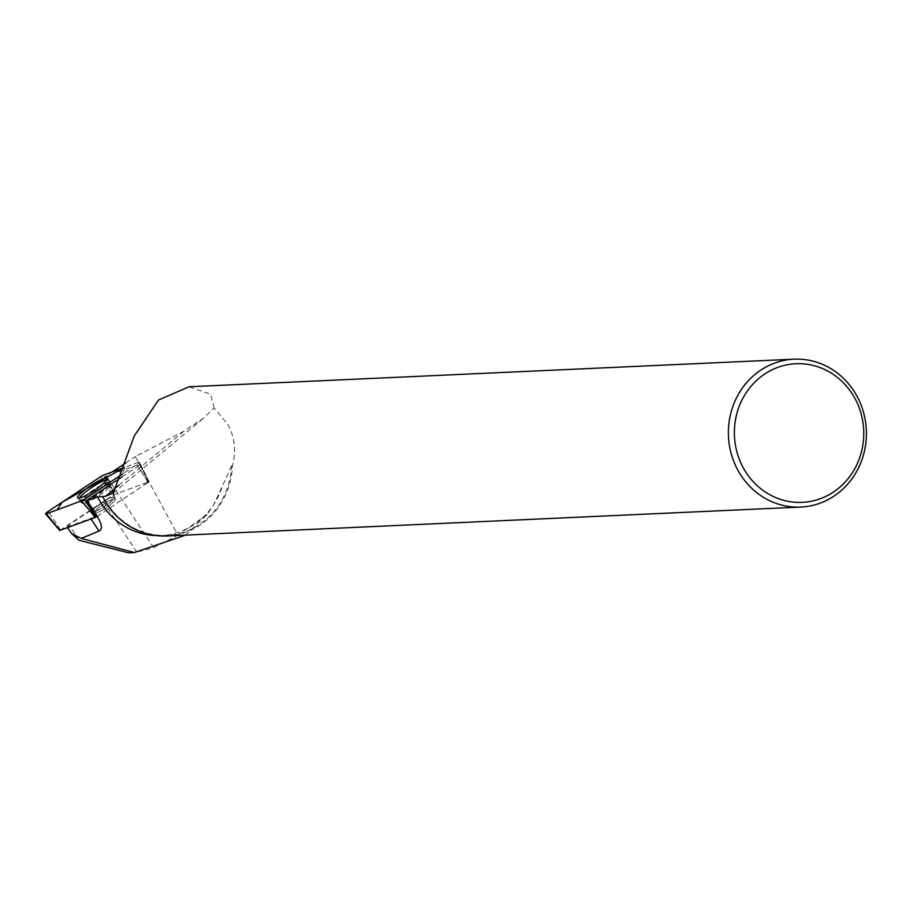 <?xml version="1.0" encoding="UTF-8"?>
<svg xmlns="http://www.w3.org/2000/svg" width="912" height="912" viewBox="0 0 912 912"><rect width="100%" height="100%" fill="white"/><g stroke="black" fill="none" stroke-linecap="round" stroke-linejoin="round"><path stroke-width="0.68" stroke-dasharray="4.56 3.42" d="M94.255 511.723A12.962 2.189 -33.4 0 0 93.64 513.319A12.962 2.189 -33.4 0 0 105.667 507.995A12.962 2.189 -33.4 0 0 115.277 499.035A12.962 2.189 -33.4 0 0 105.803 502.74A12.962 2.189 -33.4 0 0 94.255 511.723M59.907 530.385L113.59 494.806L148.884 481.821L96.034 517.161M138.601 462.247L124.579 467.411L122.858 473.852L136.686 464.687A3.671 0.616 -33.4 0 0 139.388 462.179A3.671 0.616 -33.4 0 0 138.601 462.247L148.884 481.821M79.059 540.292L68.902 524.902L67.249 527.011L67.705 527.706M185.615 535.105L207.286 514.391L213.625 504.849L222.425 486.085A73.313 68.354 -92.6 0 1 215.278 502.079A73.313 68.354 -92.6 0 1 160.957 535.538A73.313 68.354 -92.6 0 1 156.374 535.583M128.592 552.809L136.766 552.079L103.637 501.885A38.897 6.555 -33.4 0 0 113.84 494.703L148.724 481.958L96.41 516.899A38.897 6.555 -33.4 0 0 90.676 518.392L67.249 527.011M166.896 535.96A74.009 69.004 -92.6 0 0 232.469 465.827C236.276 451.166 234.829 437.509 228.125 424.867L214.172 407.96L203.296 418.346L183.996 431.171L135.272 456.627L177.943 535.207L153.683 547.713L136.766 552.079M177.943 535.207L207.286 514.391M94.54 513.524A12.962 2.189 146.6 0 1 93.628 513.308A12.962 2.189 146.6 0 1 103.25 504.347A12.962 2.189 146.6 0 1 115.277 499.024A12.962 2.189 146.6 0 1 107.342 506.844A12.962 2.189 146.6 0 1 94.54 513.524M103.637 501.885L68.902 524.902M214.172 407.96L210.649 394.235L189.012 386.791M232.469 465.827L231.568 465.815A73.313 68.354 -92.6 0 1 166.611 535.276A73.313 68.354 -92.6 0 1 102.988 496.208M231.568 465.815L222.425 486.085M140.323 464.071A3.409 0.57 146.6 0 1 137.815 466.397L146.558 479.689L147.584 478.743L140.323 464.071A3.409 0.57 146.6 0 0 139.593 464.14L104.914 476.896A38.897 6.555 -33.4 0 0 106.259 475.859L112.039 472.017M125.719 462.954L135.272 456.627M121.957 476.919L137.815 466.397M146.558 479.689L147.71 482.893M104.914 476.896L113.84 494.703M139.593 464.14L148.428 481.981M79.253 498.077A17.624 2.975 -33.4 0 0 78.956 499.525A17.624 2.975 -33.4 0 0 95.281 492.263A17.624 2.975 -33.4 0 0 108.368 480.111A17.624 2.975 -33.4 0 0 107.114 479.792A17.624 2.975 -33.4 0 0 106.932 479.815M153.683 547.713L106.259 475.859M113.59 494.806L103.307 475.232M60.534 529.895L48.279 511.381M100.639 476.691L112.883 495.193M148.382 482.459L136.686 464.687M108.95 484.717A17.453 2.941 146.6 0 1 93.503 496.744A17.453 2.941 146.6 0 1 80.678 501.828A17.453 2.941 146.6 0 1 93.605 489.733A17.453 2.941 146.6 0 1 109.805 482.596A17.453 2.941 146.6 0 1 108.95 484.717M109.565 486.837A16.712 2.816 -33.4 0 0 110.455 485.104A16.712 2.816 -33.4 0 0 94.871 491.648A16.712 2.816 -33.4 0 0 82.73 503.401A16.712 2.816 -33.4 0 0 95.475 497.941A16.712 2.816 -33.4 0 0 109.565 486.837M113.476 498.841A12.962 2.189 146.6 0 1 101.939 507.813A12.962 2.189 146.6 0 1 92.454 511.529A12.962 2.189 146.6 0 1 93.081 509.933A12.962 2.189 146.6 0 1 104.618 500.95A12.962 2.189 146.6 0 1 114.091 497.245A12.962 2.189 146.6 0 1 113.476 498.841M118.902 485.207L183.996 431.171M93.491 511.928A12.962 2.189 146.6 0 1 92.579 511.712A12.962 2.189 146.6 0 1 102.19 502.751A12.962 2.189 146.6 0 1 114.217 497.428A12.962 2.189 146.6 0 1 106.294 505.248A12.962 2.189 146.6 0 1 93.491 511.928M83.471 503.538A16.895 2.85 146.6 0 1 82.559 503.47A16.895 2.85 146.6 0 1 94.825 491.568A16.895 2.85 146.6 0 1 110.58 484.979A16.895 2.85 146.6 0 1 99.362 495.387A16.895 2.85 146.6 0 1 83.471 503.538M82.376 502.683A17.362 2.93 146.6 0 1 81.179 502.432A17.362 2.93 146.6 0 1 91.702 491.99A17.362 2.93 146.6 0 1 108.927 482.984A17.362 2.93 146.6 0 1 110.158 483.303A17.362 2.93 146.6 0 1 99.442 493.802A17.362 2.93 146.6 0 1 82.376 502.683M91.132 519.088L90.676 518.392M149.089 481.798L139.388 462.179M108.368 480.111L110.158 483.303L115.277 499.024L114.091 497.245L109.805 482.596L107.365 478.264M93.64 513.319L80.678 501.828L77.645 497.872M215.278 502.079L213.625 504.849M166.611 535.276L160.957 535.538M113.305 493.05L203.262 418.38M78.956 499.525L81.179 502.432L93.628 513.308M147.584 478.754L148.724 481.958"/><path stroke-width="1.37" d="M95.327 517.537L81.67 500.836L57.08 509.888L62.187 502.17L124.579 467.411L103.307 475.232A3.671 0.616 -33.4 0 0 100.639 476.691L48.279 511.381A3.671 0.616 -33.4 0 0 45.6 513.912A3.671 0.616 -33.4 0 0 46.364 513.821L81.67 500.836A3.671 0.616 -33.4 0 0 84.337 499.377L96.034 517.161L59.907 530.385M84.337 499.377L122.858 473.852L81.658 500.836M78.478 495.649A17.807 2.998 -33.4 0 0 77.645 497.872A17.807 2.998 -33.4 0 0 90.733 492.697A17.807 2.998 -33.4 0 0 106.487 480.419A17.807 2.998 -33.4 0 0 107.365 478.264A17.807 2.998 -33.4 0 0 94.415 483.269A17.807 2.998 -33.4 0 0 78.478 495.649M67.705 527.706L71.512 533.474L79.059 540.292L128.592 552.809M185.615 535.105L134.326 552.524L81.236 538.433L99.032 531.046L100.742 529.769L101.506 527.695L100.89 523.693L97.789 517.081L87.233 500.631A38.897 6.555 -33.4 0 0 86.366 500.494L121.957 476.919M156.374 535.583A73.313 68.354 -92.6 0 1 97.516 496.823L87.233 500.631M81.236 538.433L71.512 533.474M856.984 396.196A74.009 69.004 87.4 0 0 794.021 359.18A74.009 69.004 87.4 0 0 728.46 436.267A74.009 69.004 87.4 0 0 800.77 507.061A74.009 69.004 87.4 0 0 856.984 396.196M189.012 386.791L158.494 400.037L134.212 436.039L113.305 493.05L105.587 496.253L102.691 496.573A74.009 69.004 -92.6 0 0 166.896 535.96L800.77 507.061M97.516 496.823L102.691 496.573M112.039 472.017L125.719 462.954M854.932 398.43A69.38 64.684 87.4 0 0 742.87 398.293A69.38 64.684 87.4 0 0 799.402 502.421A69.38 64.684 87.4 0 0 854.932 398.43M96.41 516.899L86.366 500.494M106.932 479.815A17.624 2.975 -33.4 0 0 92.009 487.304A17.624 2.975 -33.4 0 0 79.253 498.077M46.364 513.821L60.032 530.533M105.587 496.253L118.902 485.207M99.032 531.046L91.132 519.088M59.827 530.556L45.6 513.912M134.326 552.558L128.592 552.82M189.012 386.768L794.021 359.18"/></g></svg>
